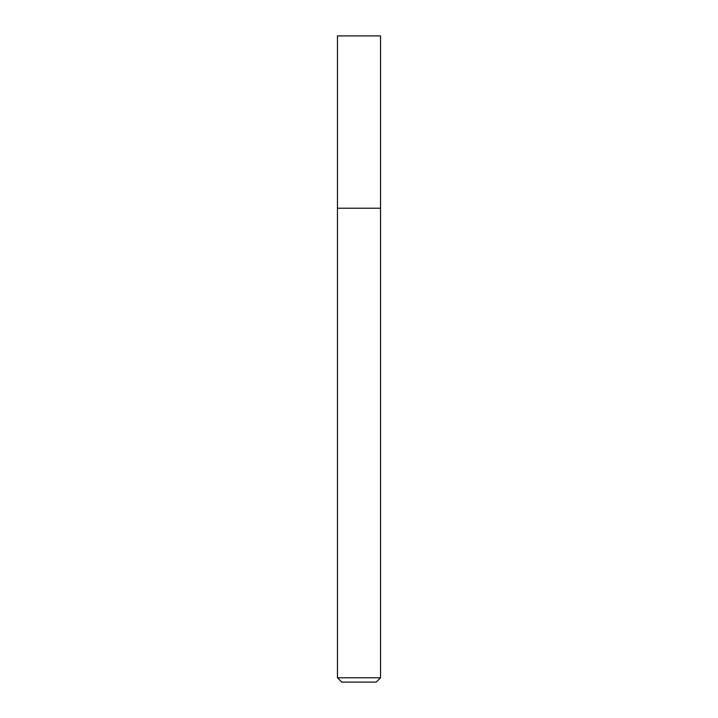 <?xml version="1.0" encoding="UTF-8"?>
<svg xmlns="http://www.w3.org/2000/svg" width="718" height="718" viewBox="0 0 718 718"><rect width="100%" height="100%" fill="white"/><g stroke="black" fill="none" stroke-linecap="round" stroke-linejoin="round"><path stroke-width="0.54" stroke-dasharray="3.59 2.69" d="M380.54 208.22L337.46 208.22L380.54 208.22M380.54 677.792L337.46 677.792M376.232 682.1L341.768 682.1M380.54 35.9L337.46 35.9"/><path stroke-width="1.08" d="M359 208.22L380.54 208.22L380.54 35.9L337.46 35.9L337.46 208.22L380.54 208.22L380.54 677.792L337.46 677.792L337.46 208.22L359 208.22M337.46 677.792L341.768 682.1L376.232 682.1L380.54 677.792"/></g></svg>
